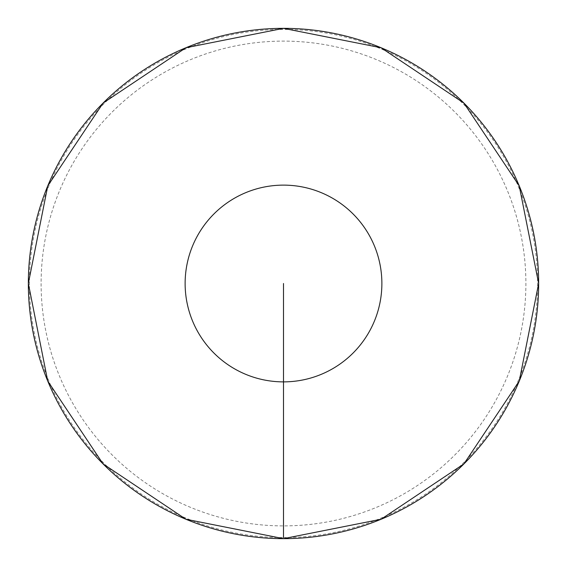 <?xml version="1.0" encoding="UTF-8"?>
<svg xmlns="http://www.w3.org/2000/svg" width="567" height="567" viewBox="0 0 567 567"><rect width="100%" height="100%" fill="white"/><g stroke="black" fill="none" stroke-linecap="round" stroke-linejoin="round"><path stroke-width="0.43" stroke-dasharray="2.83 2.13" d="M28.35 283.5A255.15 255.15 0 0 1 283.5 28.35A255.15 255.15 0 0 1 538.65 283.5A255.15 255.15 0 0 1 283.5 538.65A255.15 255.15 0 0 1 28.35 283.5M41.108 283.5A242.392 242.392 0 0 0 283.5 525.893A242.392 242.392 0 0 0 525.893 283.5A242.392 242.392 0 0 0 283.5 41.108A242.392 242.392 0 0 0 41.108 283.5M283.5 537.58A254.08 254.08 0 0 0 537.58 283.5A254.08 254.08 0 0 0 283.5 29.42A254.08 254.08 0 0 0 29.42 283.5A254.08 254.08 0 0 0 283.5 537.58"/><path stroke-width="0.85" d="M28.35 283.5A255.15 255.15 0 0 1 283.5 28.35A255.15 255.15 0 0 1 538.65 283.5A255.15 255.15 0 0 1 283.5 538.65A255.15 255.15 0 0 1 28.35 283.5M283.5 283.5L283.5 537.58M283.5 381.874A98.375 98.375 0 0 1 185.125 283.5A98.375 98.375 0 0 1 283.5 185.125A98.375 98.375 0 0 1 381.874 283.5A98.375 98.375 0 0 1 283.5 381.874M283.5 538.65L381.116 519.237L463.948 463.884L519.273 381.038L538.65 283.45L519.237 185.884L463.912 103.074L381.088 47.748L283.5 28.35L185.912 47.748L103.088 103.074L47.763 185.884L28.35 283.45L47.727 381.038L103.052 463.884L185.884 519.237L283.5 538.65"/></g></svg>
